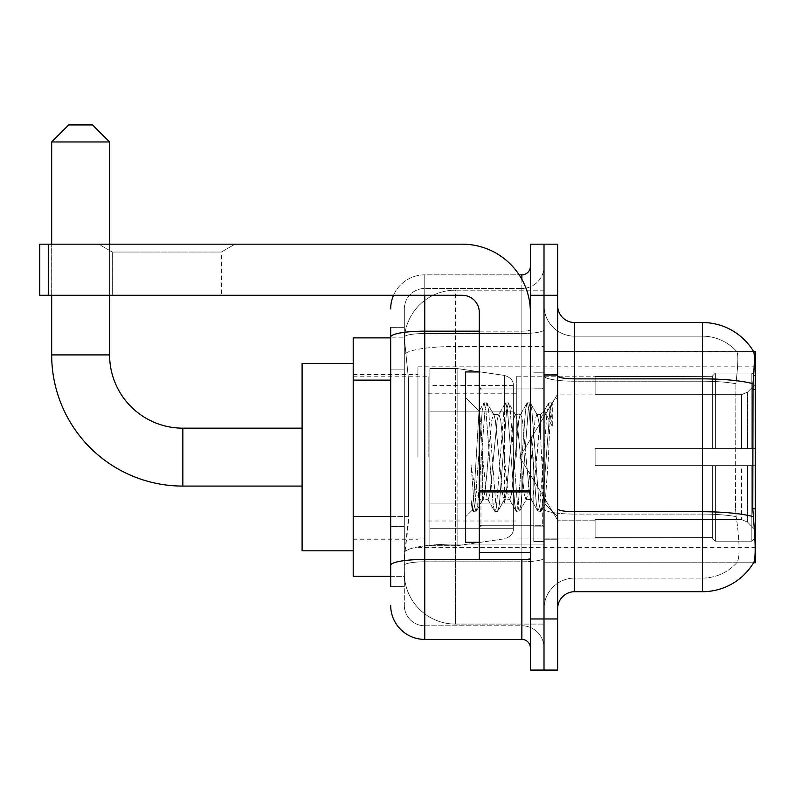 <?xml version="1.0" encoding="UTF-8"?>
<svg xmlns="http://www.w3.org/2000/svg" width="795" height="795" viewBox="0 0 795 795"><rect width="100%" height="100%" fill="white"/><g stroke="black" fill="none" stroke-linecap="round" stroke-linejoin="round"><path stroke-width="0.6" stroke-dasharray="3.98 2.98" d="M755.25 457.125L755.25 366.833L755.25 457.125M417.941 457.125L417.941 366.833L417.941 457.125M390.683 516.392L408.58 516.392L408.252 525.266L404.526 555.934L408.58 516.392L408.58 380.109L408.58 516.392L353.209 516.392L353.209 576.375L404.426 576.375L404.317 572.966A51.109 51.109 0 0 0 455.426 624.075L544.009 624.075L544.009 544.098L544.009 624.075L455.426 624.075L455.426 544.098L455.426 624.075A51.109 51.109 0 0 1 404.317 572.966L404.317 562.572L404.426 576.375L390.683 576.375M404.526 555.934L404.317 562.572L404.526 555.934M755.25 516.75L755.25 351.499L544.009 351.499L544.009 389.51L544.009 351.499L753.7 351.718C754.723 354.491 754.495 365.163 753.024 383.727L752.785 508.76L753.879 523.567C755.588 544.873 755.588 557.762 753.879 562.234L753.571 562.751L544.009 562.751L544.009 389.51L544.009 562.751L755.25 562.751L755.25 516.75M353.209 457.125L353.209 363.424L353.209 457.125M544.009 290.175L544.009 544.098L544.009 290.175L455.426 290.175L544.009 290.175M404.387 338.571L408.58 380.109L404.387 338.571A51.109 51.109 0 0 1 455.426 290.175A51.109 51.109 0 0 0 404.387 338.571A51.109 51.109 0 0 1 455.426 290.175L455.426 346.481L544.009 346.481L455.426 346.481L455.426 290.175M390.683 369.884L404.317 369.884L404.317 526.618L404.317 327.649L404.317 369.884L390.683 369.884L390.683 526.618L390.683 337.875L404.426 337.875L353.209 337.875L353.209 516.392M557.633 457.125L557.633 374.505L557.633 457.125M544.009 457.125L544.009 541.455L544.009 457.125M533.783 457.125L533.783 541.455L533.783 457.125M753.571 562.751L736.726 562.751L737.174 562.234L736.726 562.751L753.571 562.751M574.676 322.541L702.442 322.541L702.442 578.074A46.001 46.001 0 0 0 737.174 562.234C739.678 557.792 739.678 544.903 737.174 523.567L736.17 516.651L737.174 523.567C739.678 544.873 739.678 557.772 737.174 562.234A46.001 46.001 0 0 1 702.442 578.074L574.676 578.074L574.676 322.541A17.033 17.033 0 0 1 557.633 305.509L557.633 375.896L557.633 305.509M544.009 523.567L544.009 375.896L544.009 523.567M557.633 608.741L557.633 375.896L557.633 608.741A17.033 17.033 0 0 1 574.676 591.709L574.676 523.567L574.676 578.074L702.442 578.074L702.442 336.176A46.001 46.001 0 0 1 736.915 351.718L736.915 351.718A46.001 46.001 0 0 0 702.442 336.176L574.676 336.176A30.667 30.667 0 0 1 544.009 305.509L544.009 375.896L544.009 305.509A30.667 30.667 0 0 0 574.676 336.176L574.676 514.097A30.667 5.327 0 0 1 544.009 508.77A30.667 5.327 0 0 0 574.676 514.097L574.676 336.176A30.667 30.667 0 0 1 544.009 305.509M544.009 295.283L544.009 244.174L557.633 244.174L557.633 295.283L544.009 295.283L544.009 244.174L530.374 244.174L530.374 295.283L544.009 295.283L544.009 618.967L544.009 295.283M530.374 295.283L530.374 670.076L544.009 670.076L544.009 618.967L544.009 670.076L557.633 670.076L557.633 295.283M753.571 351.499A59.625 59.625 0 0 1 753.7 351.718A59.625 59.625 0 0 0 753.571 351.499L736.726 351.499L753.571 351.499M574.676 336.176L702.442 336.176A46.001 46.001 0 0 1 736.915 351.718A46.001 46.001 0 0 0 702.442 336.176L702.442 381.222A46.001 7.99 180 0 1 735.892 383.727L735.524 508.76L735.892 383.727C738.088 365.213 738.426 354.54 736.915 351.718C738.426 354.51 738.088 365.173 735.892 383.727A46.001 7.99 180 0 0 702.442 381.222L702.442 514.097A46.001 7.99 180 0 1 736.17 516.651L735.524 508.76L736.17 516.651A46.001 7.99 180 0 0 702.442 514.097L702.442 591.709A59.625 59.625 0 0 0 753.879 562.234M702.442 591.709L574.676 591.709M544.009 608.741A30.667 30.667 0 0 1 574.676 578.074A30.667 30.667 0 0 0 544.009 608.741A30.667 30.667 0 0 1 574.676 578.074M390.683 586.601L404.317 586.601L390.683 586.601L390.683 526.618L404.317 526.618L404.317 586.601L404.317 526.618L390.683 526.618M390.683 605.333A34.076 34.076 0 0 0 424.759 639.409L424.759 625.774A20.441 20.441 0 0 1 404.317 605.333L404.317 337.07L404.317 605.333A20.441 20.441 0 0 0 424.759 625.774L521.858 625.774L521.858 571.267L521.858 639.409A8.516 8.516 0 0 1 530.374 647.925L530.374 266.325L530.374 647.925M544.009 571.267L544.009 329.677L544.009 571.267M530.374 457.125L530.374 525.266L530.374 457.125M544.009 266.325L544.009 329.677L544.009 266.325A22.151 22.151 0 0 1 521.858 288.476A22.151 22.151 0 0 0 544.009 266.325A22.151 22.151 0 0 1 521.858 288.476L521.858 625.774L424.759 625.774L424.759 561.797L521.858 561.797A22.151 3.846 0 0 0 544.009 557.951A22.151 3.846 0 0 1 521.858 561.797L521.858 288.476L424.759 288.476L521.858 288.476M393.535 295.283A34.076 34.076 0 0 1 424.759 274.841L521.858 274.841A8.516 8.516 0 0 0 530.374 266.325A8.516 8.516 0 0 1 521.858 274.841L521.858 571.267L521.858 561.797L424.759 561.797L424.759 288.476L424.759 333.522L521.858 333.522A22.151 3.846 0 0 0 544.009 329.677A22.151 3.846 0 0 1 521.858 333.522L424.759 333.522L424.759 571.267L424.759 559.432L521.858 559.432A8.516 1.481 0 0 0 530.374 557.951A8.516 1.481 0 0 1 524.819 559.342M424.759 639.409L521.858 639.409M390.683 327.649L404.317 327.649L390.683 327.649L390.683 565.344A34.076 5.913 180 0 1 424.759 559.432L424.759 274.841A34.076 34.076 0 0 0 390.683 308.917A34.076 34.076 0 0 1 424.759 274.841L519.145 274.841M390.683 565.344L390.683 571.267M404.317 308.917L404.317 337.07L404.317 308.917A20.441 20.441 0 0 1 424.759 288.476A20.441 20.441 0 0 0 404.317 308.917A20.441 20.441 0 0 1 424.759 288.476M544.009 647.925A22.151 22.151 0 0 0 521.858 625.774A22.151 22.151 0 0 1 544.009 647.925A22.151 22.151 0 0 0 521.858 625.774M479.276 457.125L479.276 542.299L479.276 457.125M479.276 542.299L465.641 542.299L465.641 371.951L465.641 516.75L465.641 371.951L479.276 371.951M482.674 456.549L480.925 425.096L478.978 411.244L474.088 493.784L472.419 509.963L470.968 499.588L470.968 464.111C474.496 489.65 478.401 501.516 482.674 499.707L482.674 457.125L482.674 499.707C484.503 497.422 486.321 483.221 488.13 457.125C486.321 483.221 484.503 497.422 482.674 499.707L482.674 499.707C478.401 501.516 474.496 489.65 470.968 464.111L474.158 504.149L475.957 511.423L474.158 504.149L470.968 464.111L470.968 499.588L472.846 511.076L470.968 499.588L472.151 509.883L473.254 511.423L472.151 509.883L474.088 493.784L478.978 411.244L483.668 403.174L482.267 410.101L475.062 504.149L473.254 511.423L476.374 511.076L473.254 511.423L475.062 504.149L482.267 410.101L484.076 402.827L478.978 411.244L465.641 397.5L479.276 411.134L480.925 425.096L482.674 456.549M504.358 457.125L500.751 420.237L498.952 414.533L498.425 414.98L497.143 420.237L489.929 494.013L488.13 499.717L487.613 499.27L486.331 494.013L482.724 457.125L486.331 494.013L487.613 499.27L494.48 511.076L493.089 504.149L485.874 410.101L484.076 402.827L486.779 402.827L484.98 410.101L477.765 504.149L476.374 511.076L483.241 499.27L488.13 499.717L494.48 511.076L493.089 504.149L485.874 410.101L484.076 402.827L486.779 402.827L484.98 410.101L477.765 504.149L476.374 511.076L482.724 499.717L488.13 499.717L489.929 494.013L497.143 420.237L498.425 414.98L505.302 403.174L503.911 410.101L496.696 504.149L494.48 511.076L497.6 511.423L495.792 504.149L488.577 410.101L486.779 402.827L494.053 414.98L493.536 414.533L491.737 420.237L488.13 457.125L491.737 420.237L493.536 414.533L498.952 414.533L505.302 403.174L503.911 410.101L496.696 504.149L494.887 511.423L497.6 511.423L495.792 504.149L488.577 410.101L487.186 403.174L493.536 414.533L498.952 414.533L500.751 420.237L507.965 494.013L509.247 499.27L507.965 494.013L504.358 457.125M498.952 457.125L495.345 420.237L494.053 414.98L495.345 420.237L502.549 494.013L504.358 499.717L502.549 494.013L498.952 457.125M525.992 457.125L522.385 420.237L520.586 414.533L520.069 414.98L518.777 420.237L511.573 494.013L509.764 499.717L509.247 499.27L516.114 511.076L514.723 504.149L507.508 410.101L505.302 403.174L508.412 402.827L506.614 410.101L499.399 504.149L497.6 511.423L504.875 499.27L509.764 499.717L516.114 511.076L514.723 504.149L507.508 410.101L505.709 402.827L508.412 402.827L506.614 410.101L499.399 504.149L498.008 511.076L504.358 499.717L509.764 499.717L511.573 494.013L518.777 420.237L520.069 414.98L526.936 403.174L525.545 410.101L518.33 504.149L516.531 511.423L516.114 511.076L519.234 511.423L517.426 504.149L510.221 410.101L508.412 402.827L515.697 414.98L515.17 414.533L513.371 420.237L506.157 494.013L504.875 499.27L506.157 494.013L513.371 420.237L515.17 414.533L520.586 414.533L526.936 403.174L525.545 410.101L518.33 504.149L516.531 511.423L519.234 511.423L517.426 504.149L510.221 410.101L508.82 403.174L515.17 414.533L520.586 414.533L522.385 420.237L529.599 494.013L530.881 499.27L529.599 494.013L525.992 457.125M520.586 457.125L516.979 420.237L515.697 414.98L516.979 420.237L524.193 494.013L525.992 499.717L524.193 494.013L520.586 457.125M540.6 419.064L540.6 437.747L538.613 420.237L537.331 414.98L536.814 414.533L535.005 420.237L527.791 494.013L525.992 499.717L531.398 499.717L537.748 511.076L536.357 504.149L529.152 410.101L527.343 402.827L530.046 402.827L528.248 410.101L521.033 504.149L519.234 511.423L526.509 499.27L531.398 499.717L537.748 511.076L536.357 504.149L529.152 410.101L527.343 402.827L530.046 402.827L528.248 410.101L521.033 504.149L519.642 511.076L526.509 499.27L527.791 494.013L535.005 420.237L536.814 414.533L540.6 414.533L540.6 437.747L543.392 489.68L545.052 504.169L548.48 457.125C549.792 420.893 551.064 403.075 552.306 403.651L552.306 426.468L544.426 410.707L540.6 419.064L533.207 494.013L531.398 499.717L533.207 494.013L540.6 414.533L544.426 410.707L540.6 419.064M551.909 403.224L552.306 403.651L551.68 402.827L549.882 410.101L542.667 504.149L540.868 511.423L539.06 504.149L531.855 410.101L530.046 402.827L537.331 414.98L536.814 414.533L540.6 414.533L544.426 410.707L552.306 426.468L550.786 410.101L548.977 402.827L547.179 410.101L539.964 504.149L538.165 511.423L537.748 511.076L540.868 511.423L539.06 504.149L531.855 410.101L530.454 403.174L537.331 414.98L538.613 420.237L540.6 437.747L543.392 489.68L545.052 504.169L548.48 457.125C549.792 420.893 551.064 403.075 552.306 403.651L552.306 426.468L550.786 410.101L548.977 402.827L547.179 410.101L539.964 504.149L538.165 511.423L541.276 511.076L542.667 504.149L549.882 410.101L551.68 402.827L552.306 403.651L551.909 403.224L557.633 397.5L551.919 403.224M112.324 252.045L98.689 244.174L234.982 244.174L98.689 244.174L234.982 244.174L98.689 244.174L112.324 252.045L112.324 295.283L221.348 295.283L112.324 295.283L221.348 295.283L112.324 295.283L112.324 252.045L221.348 252.045L234.982 244.174L221.348 252.045L112.324 252.045L221.348 252.045L221.348 295.283L221.348 252.045L112.324 252.045M479.276 559.342L530.374 559.342L479.276 559.342L479.276 552.296L479.276 559.342L530.374 559.342L530.374 312.326A68.141 68.141 0 0 0 462.233 244.174L39.75 244.174L48.266 244.174L39.75 244.174L39.75 295.283L39.75 244.174L39.75 295.283L462.233 295.283A17.033 17.033 0 0 1 479.276 312.326L479.276 559.342M479.276 491.926L530.374 491.926L479.276 491.926L530.374 491.926L530.374 312.326A68.141 68.141 0 0 0 462.233 244.174L48.266 244.174L48.266 295.283L462.233 295.283A17.033 17.033 0 0 1 479.276 312.326L479.276 490.455L530.374 490.455L530.374 559.342L530.374 312.326A68.141 68.141 0 0 0 462.233 244.174L48.266 244.174L48.266 295.283L39.75 295.283L462.233 295.283A17.033 17.033 0 0 1 479.276 312.326L479.276 490.455L530.374 490.455L530.374 312.326M302.1 550.826L353.209 550.826L302.1 550.826L302.1 363.424L302.1 550.826L302.1 363.424L302.1 550.826L302.1 428.167L182.85 428.167L182.85 486.083A131.175 131.175 0 0 1 51.675 354.908L51.675 141.967L109.601 141.967L51.675 141.967L109.601 141.967L51.675 141.967L109.601 141.967L92.558 124.924L68.708 124.924L92.558 124.924L109.601 141.967L109.601 354.908L109.601 141.967M302.1 363.424L353.209 363.424L302.1 363.424L302.1 457.125L302.1 428.167L182.85 428.167A73.249 73.249 0 0 1 109.601 354.908L51.675 354.908L51.675 141.967L68.708 124.924L92.558 124.924L68.708 124.924L51.675 141.967M595.117 448.609L595.117 457.125L595.117 448.609L741.496 448.609L595.117 448.609L712.658 448.609L712.658 375.797L712.658 448.609L715.391 448.609L715.391 373.054L715.391 448.609L595.117 448.609L595.117 465.641L712.658 465.641L712.658 537.599L712.658 465.641L595.117 465.641L595.117 448.609L595.117 465.641L595.117 448.609L755.25 448.609L755.25 376.482L755.25 448.609L751.841 448.609L751.841 373.054L751.841 448.609L715.391 448.609L755.25 448.609L755.25 384.373L755.25 448.609L595.117 448.609L712.658 448.609L712.658 375.797L712.658 376.651L595.117 376.204L712.658 376.651L712.658 448.609L712.658 375.797L715.391 373.054L712.658 375.797L712.658 448.609L715.391 448.609L715.391 373.054L751.841 373.054L715.391 373.054L715.391 448.609L595.117 448.609L595.117 465.641L755.25 465.641L755.25 537.768L755.25 465.641L751.841 465.641L751.841 541.196L755.25 537.768L751.841 541.196L751.841 465.641L715.391 465.641L715.391 541.196L751.841 541.196L715.391 541.196L715.391 465.641L712.658 465.641L712.658 538.454L715.391 541.196L712.658 538.454L712.658 465.641L755.25 465.641L755.25 537.768L755.25 529.877L747.519 522.096L741.496 519.582L747.519 522.096L755.25 529.877L755.25 465.641L595.117 465.641L712.658 465.641L712.658 537.599L595.117 538.046L712.658 537.599L712.658 538.454L712.658 465.641L595.117 465.641L595.117 448.609L595.117 465.641L595.117 448.609L755.25 448.609L755.25 376.482L751.841 373.054L755.25 376.482L755.25 448.609L751.841 448.609L751.841 373.054L751.841 448.609L715.391 448.609L755.25 448.609L755.25 384.373L747.519 392.154L755.25 384.373L755.25 448.609L595.117 448.609L712.658 448.609L712.658 375.797L712.658 376.651L595.117 376.651L595.117 394.668L741.496 394.668L595.117 394.668L595.117 376.204L712.658 376.651L712.658 448.609L712.658 375.797L715.391 373.054L712.658 375.797L712.658 448.609L715.391 448.609L715.391 373.054L751.841 373.054L715.391 373.054L715.391 448.609L595.117 448.609L595.117 465.641L755.25 465.641L755.25 537.768L755.25 465.641L751.841 465.641L751.841 541.196L755.25 537.768L751.841 541.196L751.841 465.641L715.391 465.641L715.391 541.196L751.841 541.196L715.391 541.196L715.391 465.641L712.658 465.641L712.658 538.454L715.391 541.196L712.658 538.454L712.658 465.641L755.25 465.641L755.25 537.768L755.25 529.877L747.519 522.096L741.496 519.582L595.117 519.582L741.496 519.582L747.519 522.096L755.25 529.877L755.25 465.641L595.117 465.641L712.658 465.641L712.658 537.599L595.117 537.599L595.117 519.582L595.117 538.046L712.658 537.599L712.658 465.641L595.117 465.641L595.117 448.609M516.75 457.125L516.75 376.204L516.75 457.125M428.167 457.125L428.167 376.204L428.167 457.125M741.496 394.668L747.519 392.154L741.496 394.668L595.117 394.668L741.496 394.668L747.519 392.154L755.25 384.373L755.25 376.482L751.841 373.054L755.25 376.482L755.25 384.373L747.519 392.154L741.496 394.668L595.117 394.668L595.117 376.651L595.117 394.668L741.496 394.668L747.519 392.154L755.25 384.373L755.25 448.609L755.25 376.482L755.25 448.609L751.841 448.609L751.841 373.054L751.841 448.609L715.391 448.609L755.25 448.609L755.25 376.482L751.841 373.054L715.391 373.054L712.658 375.797L712.658 376.651L712.658 375.797L715.391 373.054L751.841 373.054L755.25 376.482L755.25 384.373L747.519 392.154L741.496 394.668L741.496 448.609L755.25 448.609L741.496 448.609L741.496 394.668M504.596 411.124L504.596 375.439C510.698 377.526 513.61 380.894 513.341 385.555L513.341 411.124L429.866 411.124L429.866 545.708L429.866 503.126L513.341 503.126L513.341 528.675L513.341 385.575L513.341 411.134L429.866 411.124L429.866 528.675L429.866 503.126L513.341 503.126L513.341 528.675L513.341 385.575L513.341 411.134L429.866 411.124L429.866 545.708L429.866 503.126L513.341 503.126L513.341 528.675L513.341 385.575L513.341 411.134L429.866 411.124L429.866 528.675L429.866 503.126L457.125 503.126L457.125 368.542L457.125 411.124L429.866 411.124L429.866 368.542L429.866 545.708L429.866 503.126L513.341 503.116L513.341 528.695L429.866 528.675L429.866 503.126L513.341 503.126L513.341 528.695L429.866 528.675L429.866 385.575L429.866 411.124L457.125 411.124L457.125 368.542L457.125 411.124L504.596 411.124L457.125 411.124M182.85 486.083L302.1 486.083L182.85 486.083A131.175 131.175 0 0 1 51.675 354.908L109.601 354.908L51.675 354.908M182.85 428.167A73.249 73.249 0 0 1 109.601 354.908M595.117 519.582L741.496 519.582L595.117 519.582L595.117 537.599L595.117 519.582L741.496 519.582L747.519 522.096L741.496 519.582L595.117 519.582L595.117 538.046L712.658 537.599L595.117 537.599L595.117 519.582M457.125 457.125L457.125 368.542L457.125 457.125M457.125 503.126L457.125 545.708L457.125 503.126L513.341 503.126L513.341 528.695L429.866 528.675M109.601 295.283L109.601 244.174M51.675 295.283L51.675 244.174M595.117 394.668L595.117 376.204L712.658 376.651L595.117 376.651L595.117 394.668M712.658 465.641L712.658 538.454L715.391 541.196L751.841 541.196L755.25 537.768L755.25 465.641L755.25 537.768L751.841 541.196L751.841 465.641L751.841 541.196L715.391 541.196L715.391 465.641L715.391 541.196L712.658 538.454L712.658 465.641L715.391 465.641L712.658 465.641M712.658 537.599L712.658 538.454L712.658 537.599M751.841 465.641L715.391 465.641L751.841 465.641M755.25 465.641L755.25 537.768L755.25 529.877L747.519 522.096L755.25 529.877L755.25 465.641L747.519 465.641L755.25 465.641M741.496 465.641L595.117 465.641L595.117 457.125L595.117 465.641L741.496 465.641L741.496 519.582L741.496 465.641M92.558 124.924L68.708 124.924M530.374 491.926L530.374 559.342M455.426 544.098A51.109 8.874 180 0 0 404.923 551.601A51.109 8.874 180 0 1 455.426 544.098L544.009 544.098L455.426 544.098L455.426 346.481L455.426 544.098M755.25 508.76L752.785 508.76M755.25 389.51L752.785 389.51M405.649 353.348A51.109 8.874 180 0 1 455.426 346.481A51.109 8.874 180 0 0 405.649 353.348M404.317 572.966A51.109 51.109 0 0 0 455.426 624.075M390.683 380.109L353.209 380.109M753.203 516.651A59.625 10.355 180 0 0 702.442 511.732L574.676 511.732A17.033 2.961 0 0 1 557.633 508.77M557.633 375.896A17.033 2.961 0 0 0 574.676 378.857L702.442 378.857A59.625 10.355 180 0 1 753.024 383.727M557.633 618.967L530.374 618.967M702.442 381.222L574.676 381.222A30.667 5.327 0 0 1 544.009 375.896A30.667 5.327 0 0 0 574.676 381.222L702.442 381.222M702.442 514.097L574.676 514.097L702.442 514.097M390.683 337.07A34.076 5.913 180 0 1 424.759 331.157L521.858 331.157L521.858 279.333M479.276 331.157L521.858 331.157A8.516 1.481 -0 0 0 530.374 329.677A8.516 1.481 0 0 1 521.858 331.157L521.858 559.342M424.759 274.841L424.759 295.283M424.759 333.522A20.441 3.548 180 0 0 404.317 337.07A20.441 3.548 180 0 1 424.759 333.522M424.759 561.797A20.441 3.548 180 0 0 404.317 565.344A20.441 3.548 180 0 1 424.759 561.797M424.759 625.774A20.441 20.441 0 0 1 404.317 605.333M542.299 457.125L542.299 525.266L542.299 457.125M480.975 457.125L480.975 525.266L480.975 457.125M479.276 552.296L530.374 552.296M747.519 465.641L747.519 522.096L747.519 465.641M747.519 392.154L747.519 448.609L747.519 392.154M429.866 368.542L457.125 368.542L504.596 375.439C510.698 377.526 513.61 380.894 513.341 385.555L513.341 411.124L513.341 385.555C513.61 380.894 510.698 377.526 504.596 375.439L457.125 368.542L429.866 368.542L457.125 368.542L504.596 375.439L504.596 503.126M530.374 490.455L479.276 490.455M48.266 295.283L48.266 244.174M417.941 366.833L755.25 366.833M353.209 374.505L417.941 374.505M353.209 539.745L417.941 539.745M417.941 547.417L755.25 547.417M544.009 374.505L557.633 374.505L544.009 374.505M533.783 541.455L544.009 541.455L533.783 541.455M544.009 388.129L533.783 388.129L544.009 388.129M544.009 526.121L533.783 526.121L544.009 526.121M533.783 372.795L544.009 372.795L533.783 372.795M544.009 539.745L557.633 539.745L544.009 539.745M530.374 388.984L479.276 388.984L530.374 388.984M530.374 525.266L479.276 525.266L530.374 525.266M544.009 538.901L557.633 538.901L544.009 538.901M480.975 388.984L542.299 388.984L544.009 387.274L542.299 388.984L480.975 388.984L479.276 387.274M480.975 525.266L542.299 525.266L544.009 526.976L542.299 525.266L480.975 525.266L479.276 526.976M545.052 504.169L557.633 516.75L545.052 504.169M472.419 509.973L465.641 516.75L472.419 509.973M544.009 375.349L557.633 375.349L544.009 375.349M548.977 402.827L551.68 402.827L548.977 402.827M545.35 504.06L541.276 511.076L545.35 504.06M543.273 412.277L548.57 403.174L543.273 412.277M595.117 520.159L557.633 520.159L595.117 520.159L557.633 520.159L519.761 457.125L557.633 394.091L519.761 457.125L557.633 520.159L519.761 457.125L557.633 394.091L595.117 394.091M516.75 538.046L595.117 538.046M428.167 521.013L516.75 521.013M353.209 538.046L428.167 538.046M353.209 376.204L428.167 376.204M428.167 393.237L516.75 393.237M516.75 376.204L595.117 376.204M513.341 385.555L429.866 385.575M429.866 545.708L457.125 545.708L504.596 538.811C510.698 536.724 513.61 533.356 513.341 528.695L513.341 528.695C513.61 533.356 510.698 536.724 504.596 538.811L457.125 545.708L429.866 545.708L457.125 545.708L504.596 538.811C510.698 536.724 513.61 533.356 513.341 528.695"/><path stroke-width="1.19" d="M755.25 508.76L752.785 508.76L753.879 523.567C755.588 544.903 755.588 557.792 753.879 562.234L753.571 562.751L755.25 562.751L755.25 351.499L753.7 351.718A59.625 59.625 0 0 0 702.442 322.541A59.625 59.625 0 0 1 753.571 351.499A59.625 59.625 0 0 0 702.442 322.541L574.676 322.541A17.033 17.033 0 0 1 557.633 305.509A17.033 17.033 0 0 0 574.676 322.541L574.676 591.709A17.033 17.033 0 0 0 557.633 608.741M390.683 369.884L390.683 327.649L390.683 337.875L353.209 337.875L353.209 576.375L390.683 576.375M753.879 562.234A59.625 59.625 0 0 1 702.442 591.709L574.676 591.709M544.009 618.967L544.009 670.076L557.633 670.076L557.633 618.967L544.009 618.967L544.009 670.076L530.374 670.076L530.374 618.967L544.009 618.967L544.009 295.283L544.009 618.967M530.374 618.967L530.374 244.174L544.009 244.174L544.009 295.283L544.009 244.174L557.633 244.174L557.633 618.967M752.785 508.76L753.024 383.727C754.495 365.193 754.723 354.53 753.7 351.718A59.625 59.625 0 0 0 702.442 322.541L702.442 378.857L574.676 378.857A17.033 2.961 0 0 1 557.633 375.896M390.683 586.601L390.683 327.649M424.759 295.283L424.759 639.409L521.858 639.409L521.858 559.342M519.145 274.841L521.858 274.841A8.516 8.516 0 0 0 530.374 266.325M390.683 571.267L390.683 526.618M530.374 647.925A8.516 8.516 0 0 0 521.858 639.409M390.683 308.917A34.076 34.076 0 0 1 393.535 295.283M424.759 639.409A34.076 34.076 0 0 1 390.683 605.333M479.276 371.951L465.641 371.951L465.641 542.299L479.276 542.299M302.1 486.083L182.85 486.083A131.175 131.175 0 0 1 51.675 354.908L51.675 295.283M182.85 486.083L182.85 428.167A73.249 73.249 0 0 1 109.601 354.908L109.601 295.283M68.708 124.924L92.558 124.924L109.601 141.967L51.675 141.967L68.708 124.924M109.601 244.174L109.601 141.967M51.675 244.174L51.675 141.967M353.209 363.424L302.1 363.424L302.1 550.826L353.209 550.826M530.374 559.342L479.276 559.342L479.276 490.455L530.374 490.455M530.374 312.326A68.141 68.141 0 0 0 462.233 244.174L48.266 244.174L48.266 295.283L462.233 295.283A17.033 17.033 0 0 1 479.276 312.326L479.276 490.455M48.266 295.283L39.75 295.283L39.75 244.174L48.266 244.174M755.25 389.51L752.785 389.51M390.683 380.109L353.209 380.109M390.683 516.392L353.209 516.392M702.442 591.709L702.442 378.857A59.625 10.355 180 0 1 753.024 383.727M753.203 516.651A59.625 10.355 180 0 0 702.442 511.732L574.676 511.732A17.033 2.961 0 0 1 557.633 508.77M557.633 295.283L530.374 295.283M524.819 559.342A8.516 1.481 0 0 1 521.858 559.432L424.759 559.432A34.076 5.913 180 0 0 390.683 565.344M390.683 337.07A34.076 5.913 180 0 1 424.759 331.157L479.276 331.157M521.858 279.333L521.858 274.841M51.675 354.908L109.601 354.908M530.374 491.926L479.276 491.926M479.276 552.296L530.374 552.296M480.975 388.984L479.276 387.274M480.975 525.266L479.276 526.976M302.1 428.167L182.85 428.167"/></g></svg>

